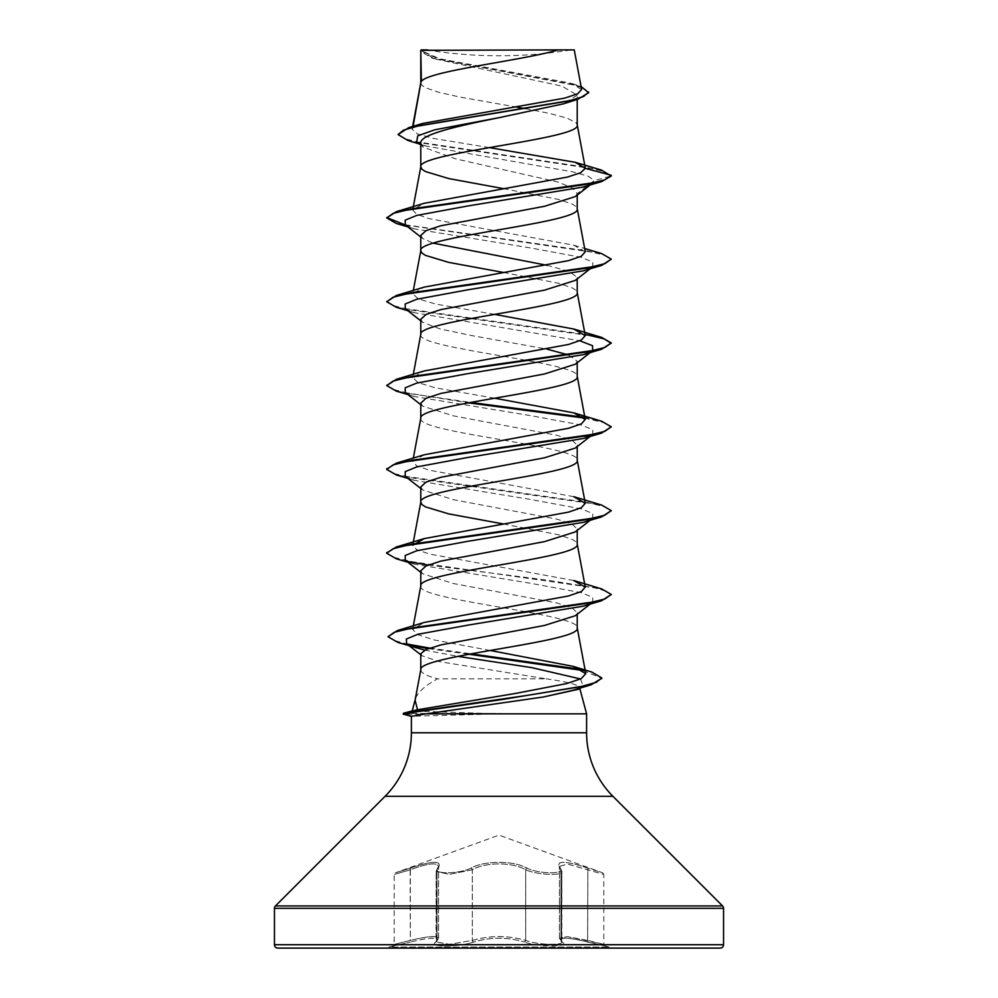 <?xml version="1.0" encoding="UTF-8"?>
<svg xmlns="http://www.w3.org/2000/svg" width="998" height="998" viewBox="0 0 998 998"><rect width="100%" height="100%" fill="white"/><g stroke="black" fill="none" stroke-linecap="round" stroke-linejoin="round"><path stroke-width="0.75" stroke-dasharray="4.99 3.74" d="M559.741 868.16A1.684 1.534 -41.1 0 1 560.626 868.634L561.899 871.454C563.059 876.057 536.949 875.034 525.659 869.757C512.785 862.023 485.29 861.998 472.341 869.757L449.487 874.36L436.151 871.454L449.424 874.36L472.316 869.745C485.19 861.998 512.735 861.973 525.684 869.745C536.936 875.021 563.084 876.069 561.899 871.466L560.676 868.647A1.684 1.534 139 0 1 561.013 869.757A1.684 1.534 -41.1 0 0 560.626 868.634L559.429 866.451L559.429 938.245L567.388 936.648L587.66 940.403L587.622 942.025L587.847 868.173L602.68 872.851L499 835.114L395.32 872.851L410.166 868.16C433.257 860.388 442.613 860.388 438.259 868.16C431.261 874.298 458.718 874.285 470.931 868.173C484.679 860.413 513.409 860.438 527.069 868.173C539.332 874.298 566.752 874.285 559.741 868.16C555.424 860.388 564.781 860.388 587.834 868.16L602.68 872.851L603.79 874.435L567.488 863.994L559.429 866.451L561.849 871.454L559.479 866.476L567.5 864.019L603.79 874.435L603.79 944.358L567.425 936.66L559.516 938.282L561.55 941.713A1.684 1.572 -50.2 0 0 562.323 942.037C570.432 947.214 538.758 947.214 524.312 942.037C538.808 947.214 570.457 947.214 562.323 942.037C558.256 936.972 566.702 936.972 587.647 942.037L605.038 945.979L587.622 942.025C566.615 936.947 558.156 936.947 562.286 942.025A1.684 1.572 129.7 0 1 561.512 941.7L560.976 940.403L561.899 941.863C563.034 945.717 537.111 944.894 525.684 940.403C507.907 935.313 490.118 935.313 472.316 940.403L449.424 944.308L436.101 941.863L449.437 944.308L472.341 940.415C490.068 935.338 507.845 935.338 525.659 940.415C537.074 944.894 562.984 945.717 561.849 941.863L561.849 871.454L561.55 941.713A1.684 1.572 -50.2 0 1 561.013 940.415L559.429 938.295M587.847 868.173C564.806 860.426 555.449 860.426 559.791 868.173C566.764 874.298 539.294 874.285 527.094 868.16C513.346 860.376 484.566 860.401 470.906 868.16C458.656 874.298 431.223 874.285 438.209 868.173A1.684 1.534 -139 0 0 437.324 868.647L438.571 866.451C437.199 862.185 427.793 863.282 410.34 869.745C389.445 875.87 389.432 875.882 410.328 869.757C427.705 863.307 437.099 862.222 438.521 866.476L438.521 938.257C437.249 935.475 427.855 936.186 410.328 940.415C389.407 945.593 389.407 945.593 410.34 940.403C427.88 936.174 437.286 935.45 438.571 938.245L436.151 941.863L438.521 938.257M438.259 868.16A1.684 1.534 41.1 0 0 437.374 868.634L438.571 866.451L438.571 938.245M388.971 948.1L609.029 948.1L388.971 948.1L388.971 947.052L609.029 947.052L388.971 947.052L410.353 942.037L392.963 945.979L394.21 944.358L394.21 874.435L395.32 872.851L410.153 868.173L410.328 940.415C389.407 945.593 389.407 945.593 410.34 940.403L410.378 942.025C431.348 936.972 439.781 936.972 435.677 942.037C439.831 936.947 431.386 936.947 410.378 942.025L410.328 940.415M609.029 948.1L609.029 947.052L605.038 945.979L603.79 944.358L587.66 940.403L587.834 868.16M470.906 868.16A1.684 1.16 64.4 0 1 472.316 869.745L472.316 940.403A1.684 1.198 -109.2 0 0 473.663 942.025C459.192 947.227 427.568 947.214 435.714 942.025C427.543 947.227 459.23 947.214 473.663 942.025C490.567 936.947 507.458 936.947 524.337 942.025C507.396 936.972 490.517 936.972 473.688 942.037A1.684 1.185 -109.1 0 1 472.341 940.415L472.341 869.757A1.684 1.16 64.4 0 0 470.931 868.173M426.645 49.9A449.1 449.1 0 0 0 571.355 49.9L426.645 49.9L571.355 49.9M420.782 653.69L422.154 655.811L438.858 661.549L546.106 678.815L437.586 678.815C424.686 685.851 417.264 692.662 415.305 699.261L415.18 699.723M412.186 710.913L412.81 710.751M546.106 678.815C567.064 681.771 578.216 684.665 579.551 687.51L579.776 688.358M586.599 713.844L499.274 713.844L412.162 711M420.782 570.868L422.653 573.788L453.541 583.556L557.246 603.042L572.054 607.907L577.218 612.784L575.359 615.704M420.782 669.695L420.782 669.908C420.944 672.877 426.545 675.846 437.586 678.815M577.218 612.784L577.218 614.244M420.782 82.871L421.967 85.416L425.497 87.737L439.083 92.402L459.891 97.055L516.315 107.023M420.782 50.337L434.404 58.82L561.911 86.102L577.218 95.209L577.218 99.463M577.218 95.209L563.583 103.78M420.782 143.001L423.451 147.217L455.599 158.832L557.77 182.01L572.178 187.811L577.218 193.624L575.347 196.544M416.715 141.878L426.034 146.07L573.164 171.943L588.209 176.247L594.247 180.563L577.218 193.624L577.218 195.084M546.867 265.281L569.222 271.381L577.218 277.456L575.347 280.376M420.782 334.367L420.782 334.579C415.941 348.551 582.059 362.524 577.218 376.496L577.218 376.283M577.218 277.456L577.218 278.916M568.66 354.989L577.218 361.288L575.31 364.208M577.218 361.288L577.218 362.748M420.782 403.204L422.641 406.124L453.441 415.867L557.233 435.365L572.054 440.243L577.218 445.12L575.347 448.04M577.218 445.12L577.218 446.58M420.782 487.036L422.653 489.956L453.441 499.699L557.258 519.21L572.054 524.087L577.218 528.952L575.347 531.872M577.218 528.952L577.218 530.412M525.397 108.632L549.274 113.36L566.739 118.013L576.033 122.667L577.218 125M503.379 188.622L558.917 199.513L572.503 204.178L576.033 206.499L577.218 208.832M420.782 235.54L422.665 238.46L433.144 243.138M503.379 272.454L558.917 283.345L572.503 288.01L576.033 290.331L577.218 292.663M420.782 319.372L422.653 322.292L440.255 328.991L472.453 335.715L546.854 349.113M420.782 418.411C415.941 432.384 582.059 446.356 577.218 460.328L577.218 460.115M503.379 523.95L558.917 534.841L572.503 539.506L576.033 541.827L577.218 544.159M420.782 586.076C415.941 600.048 582.059 614.019 577.218 627.991L577.218 627.779M489.357 147.604L433.444 138.435L417.201 133.844L412.137 129.278L412.76 128.081L422.79 123.428M581.634 89.458L570.369 83.071L439.432 58.732L420.869 50.436L558.194 49.9M412.76 128.081L413.085 126.347M590.142 184.967L594.247 180.563L611.275 175.997L603.977 171.556L585.427 167.115L407.933 140.481M588.645 92.702L583.992 88.373L570.694 84.044L432.097 58.084L420.782 51.472M601.332 170.034L420.744 142.901L403.816 138.385L398.015 133.857M581.073 86.464L438.484 59.219L420.757 50.374M490.143 650.459L434.005 639.93L417.688 634.653L412.673 629.389L424.237 622.453M573.738 580.524L429.427 554.027L416.603 549.611L412.773 545.195M573.738 496.68L429.439 470.195L416.615 465.779L412.748 461.363L424.25 454.764M494.621 398.202L435.59 387.873L418.187 382.696L412.748 377.531L424.237 370.944M494.621 314.37L435.59 304.041L418.224 298.876L412.748 293.711L424.237 287.112M585.265 251.783L573.75 245.196L429.402 218.699L416.603 214.283L412.735 209.867L424.25 203.28M499.274 713.844L411.488 716.252M579.551 687.51L578.678 689.206M592.7 182.971L583.406 186.988M405.313 224.887L414.607 228.904L529.988 247.853L581.21 257.334L592.8 262.062L592.687 266.803L583.393 270.82M405.3 308.719L414.594 312.736L579.813 340.78M591.265 351.745L592.5 350.797L590.729 351.857M405.3 392.551L414.582 396.568L529.95 415.517L581.198 424.986L592.8 429.726L592.7 434.467L590.142 436.463M592.488 434.629L590.729 435.689M405.3 476.383L414.594 480.4L529.963 499.349L581.198 508.83L592.8 513.558L592.7 518.299L583.406 522.316M405.313 560.215L414.607 564.232L529.988 583.181L581.21 592.662L592.8 597.39L592.7 602.131L583.393 606.148M424.674 650.097L457.857 656.335M580.549 678.977L583.007 685.838L582.308 686.337M580.275 687.485L572.652 690.354M396.368 223.49L586.213 250.748L604.825 255.288L611.275 259.829M396.381 307.322L585.028 334.355M396.368 391.154L468.287 402.843M584.516 418.087L604.376 422.79L611.275 427.493M396.356 474.973L586.225 502.244L604.825 506.784L611.275 511.325M396.368 558.805L407.271 561.437M428.055 565.068L547.154 580.112L593.897 587.635L606.834 591.39L611.275 595.157M398.027 642.487L408.918 645.12M428.466 648.613L468.811 654.239M583.119 670.531L601.732 678.303M403.217 714.156L407.646 712.472M405.512 225.049L601.644 253.567M386.725 301.047L393.175 305.588L411.762 310.129L601.619 337.386M386.725 384.879L392.738 389.27L410.128 393.649L470.557 402.419M583.605 417.226L601.632 421.231M386.762 469.06L394.06 473.563L413.184 478.067L601.644 505.063M386.762 552.892L394.048 557.395L413.172 561.886L601.644 588.895M388.01 636.063L392.888 640.042L407.022 644.022M429.864 648.126L471.056 653.827M581.123 669.396L591.826 672.066M403.155 713.408L500.198 713.495M277.818 948.1L720.182 948.1M421.218 49.9L431.348 49.9M499.274 714.194L403.853 714.194M438.209 868.173C442.513 860.426 433.157 860.426 410.153 868.173M410.166 868.16L410.34 869.745C389.445 875.87 389.432 875.882 410.328 869.757M559.516 938.32L561.013 940.415A1.684 1.572 129.7 0 0 561.512 941.7L559.479 938.307L559.479 866.476L560.676 868.647A1.684 1.534 139 0 0 559.791 868.173M527.094 868.16A1.684 1.16 115.6 0 0 525.684 869.745L525.684 940.403A1.684 1.198 -70.8 0 1 524.337 942.025A1.684 1.185 -70.9 0 0 525.659 940.415L525.659 869.757A1.684 1.16 115.6 0 1 527.069 868.173M437.324 868.647L437.324 868.647A1.684 1.534 -139 0 0 436.987 869.757L437.024 940.403A1.684 1.572 50.2 0 1 436.45 941.713L436.45 941.713A1.684 1.572 50.2 0 1 435.677 942.037A1.684 1.572 -129.7 0 0 436.488 941.7L438.521 938.307L436.064 942.1L436.151 871.454L436.488 941.7A1.684 1.572 -129.7 0 0 437.024 940.403L436.987 869.757A1.684 1.534 41.1 0 1 437.374 868.634L436.151 871.454L437.324 868.647M560.976 869.745L560.976 940.403L561.013 869.757M411.401 732.782L586.599 732.782M385.091 796.292L612.909 796.292M275.436 905.947L722.564 905.947M274.45 908.33L723.55 908.33M274.45 944.732L723.55 944.732M410.34 869.745L410.34 940.403M434.404 58.82L432.097 58.084M426.034 146.07L419.36 143.974M576.732 85.005L570.382 83.071M412.661 629.376L413.334 625.771M412.735 461.363L413.334 458.094M412.735 377.531L413.334 374.262M412.735 293.699L413.334 290.43M412.735 209.867L413.097 207.883M412.124 129.278L412.648 126.472M414.607 228.904L407.858 226.883M414.594 312.736L407.858 310.715M414.582 396.568L407.858 394.547M414.594 480.4L407.858 478.379M414.607 564.232L407.858 562.211M420.782 237L422.653 238.472M592.687 266.803L590.142 268.799M420.782 320.832L422.641 322.292M420.782 404.664L422.641 406.124M420.782 488.496L422.653 489.968M592.7 518.299L590.142 520.295M420.782 572.328L422.653 573.788M592.7 602.131L590.142 604.127M420.782 654.75L422.142 655.811M583.007 685.838L580.137 688.071M573.75 245.196L584.666 248.514M423.451 147.23L420.782 145.109"/><path stroke-width="1.5" d="M274.45 944.732A3.368 3.368 0 0 0 277.818 948.1L720.182 948.1A3.368 3.368 0 0 0 723.55 944.732L274.45 944.732L274.45 908.33A3.368 3.368 0 0 1 275.436 905.947L385.091 796.292A89.82 89.82 0 0 0 411.401 732.782L411.401 716.327L426.059 713.844L586.599 713.844L586.599 732.782L411.401 732.782M586.599 732.782A89.82 89.82 0 0 0 612.909 796.292L722.564 905.947A3.368 3.368 0 0 1 723.55 908.33L723.55 944.732M412.162 711L417.538 709.778L415.093 700.172L420.782 669.908C415.941 655.935 582.059 641.964 577.218 627.991L577.218 614.244M415.18 699.723L412.186 710.913M579.776 688.358L586.599 713.844M590.142 604.127L575.359 615.704L544.546 625.447L440.854 644.933L425.984 649.536L420.782 653.69L420.782 669.695M421.393 50.337L558.194 49.9C523.376 60.404 427.917 70.908 421.393 81.412L420.782 50.337L420.782 82.871M413.085 126.347L420.782 83.084M419.36 143.974L407.933 140.481L398.015 134.555L403.466 130.139L419.085 125.723L578.004 99.214L563.583 103.792L499 117.689C457.009 126.16 419.784 134.555 420.782 143.001L420.782 166.916L421.967 169.248L425.497 171.569L448.726 178.555L503.379 188.622M577.218 99.463L577.218 125C582.059 138.972 415.941 152.944 420.782 166.916L413.097 207.883M590.142 184.967L575.347 196.556L544.546 206.287L440.742 225.798L425.946 230.675L420.782 235.54L420.782 250.748L421.967 253.08L425.497 255.401L448.726 262.387L503.379 272.454M577.218 195.084L577.218 208.832C582.059 222.804 415.941 236.776 420.782 250.748L413.334 290.43M590.142 268.799L575.347 280.388L544.521 290.131L440.742 309.63L425.946 314.507L420.782 319.372L420.782 334.367M577.218 278.916L577.218 292.663C582.059 306.636 415.941 320.608 420.782 334.579M575.31 364.208L544.509 373.963L440.779 393.449L425.946 398.327L420.782 403.204L420.782 418.411C415.941 404.44 582.059 390.468 577.218 376.496L577.218 362.748M413.334 458.094L420.782 418.411M590.142 436.463L575.347 448.04L544.571 457.783L440.742 477.294L425.946 482.159L420.782 487.036L420.782 502.244L421.967 504.576L425.497 506.897L448.726 513.883L503.379 523.95M577.218 446.58L577.218 460.328C582.059 474.3 415.941 488.272 420.782 502.244L412.735 545.195M590.142 520.295L575.347 531.884L544.484 541.627L440.742 561.125L425.946 566.003L420.782 570.868L420.782 586.076C415.941 572.104 582.059 558.131 577.218 544.159L577.218 530.412M413.334 625.771L420.782 586.076M516.315 107.023L525.397 108.632M433.144 243.138L546.867 265.281M546.854 349.113L568.66 354.989M398.015 134.555L408.906 127.582L422.79 123.428L564.793 98.091L577.705 93.787L581.634 89.458L574.249 49.9L558.194 49.9M420.782 145.109L416.715 141.878L417.713 135.84L434.829 129.79L499 117.689M578.004 99.214L588.645 92.702L581.073 86.464M420.782 51.472L421.218 49.9L427.68 49.9M420.782 237L405.313 224.887L405.2 220.146L416.79 215.418L468.025 205.937L583.406 186.988L601.644 181.561L611.275 175.997L601.332 170.034L575.185 162.287L489.357 147.604M408.906 127.582L569.047 100.898L583.643 96.457L588.645 92.003M585.302 168.338L580.724 172.704L567.463 177.07L424.25 203.28L396.356 211.651L586.225 184.393L604.825 179.84L611.275 175.299L585.302 168.338L575.185 162.287M417.538 709.778L515.28 693.485L566.714 683.568L581.31 678.603L585.751 673.625L573.201 666.365L490.143 650.459M397.441 630.536L424.225 622.44L568.523 595.956L581.397 591.527L585.227 587.111L573.738 580.524L601.644 588.895L611.275 594.459L604.925 598.962L586.587 603.478L397.441 630.536L388.01 636.761L398.027 642.487L424.674 650.097M412.773 545.195L424.262 538.596L568.573 512.111L581.372 507.708L585.252 503.279L573.738 496.68L601.644 505.063L611.275 510.627L604.825 515.168L586.225 519.709L396.356 546.979L386.762 552.892M573.75 412.848L601.632 421.231L611.275 426.795L604.825 431.336L586.213 435.889L396.368 463.147L424.25 454.764L568.561 428.279L581.385 423.863L585.227 419.447L573.75 412.848L494.621 398.202M573.763 329.028L601.619 337.386L611.275 342.963L604.825 347.504L586.225 352.045L396.381 379.302L424.237 370.944L568.573 344.447L581.36 340.044L585.265 335.615L573.763 329.028L494.621 314.37M584.666 248.514L601.644 253.567L611.275 259.131L604.838 263.672L586.238 268.213L396.368 295.483L424.237 287.112L568.573 260.615L581.372 256.199L585.265 251.783L577.181 208.407M580.137 688.071L578.678 689.206L543.573 696.953L426.059 713.844M611.275 259.131L601.632 265.406L583.393 270.82L468.025 289.769L416.79 299.25L405.2 303.978L405.3 308.719L420.782 320.832M579.813 340.78L592.55 345.707L592.7 350.635M590.729 351.857L583.406 354.652L468.05 373.601L416.802 383.07L405.2 387.81L405.3 392.551L420.782 404.664M590.729 435.689L583.418 438.484L468.037 457.433L416.802 466.902L405.2 471.642L405.3 476.383L420.782 488.496M611.275 510.627L601.644 516.889L583.406 522.316L468.025 541.265L416.79 550.746L405.2 555.474L405.313 560.215L420.782 572.328M611.275 594.459L601.632 600.734L583.393 606.148L469.097 624.935L417.663 634.329L406.348 639.032L406.623 643.735L416.391 647.914M457.857 656.335L531.884 667.65L580.549 678.977M582.308 686.337L580.275 687.485M601.732 678.303L591.14 684.79L572.652 690.354L543.573 696.953M601.644 181.561L411.787 208.832L393.175 213.372L386.725 217.913L396.368 223.49L407.858 226.883M601.632 265.406L411.775 292.663L393.175 297.204L386.725 301.745L396.381 307.322L407.858 310.715M585.028 334.355L604.002 338.833L611.238 343.312M611.275 342.963L601.619 349.238L411.762 376.496L393.175 381.036L386.725 385.577L396.368 391.154L407.858 394.547M468.287 402.843L584.516 418.087M611.275 426.795L601.644 433.057L411.762 460.328L393.162 464.868L386.725 469.409L396.356 474.973L407.858 478.379M601.644 516.889L411.787 544.147L393.175 548.7L386.725 553.241L396.368 558.805L407.858 562.211M407.271 561.437L428.055 565.068M601.632 600.734L413.047 627.754L394.322 632.258L388.01 636.761M408.918 645.12L428.466 648.613M468.811 654.239L583.119 670.531M591.14 684.79L502.668 699.448L413.484 712.273L403.155 714.106L411.45 716.364M396.356 211.651L386.725 217.913M386.762 217.564L405.512 225.049M396.368 295.483L386.725 301.745M396.381 379.302L386.725 385.577M470.557 402.419L583.605 417.226M396.368 463.147L386.762 469.06M407.022 644.022L429.864 648.126M471.056 653.827L581.123 669.396M573.214 666.365L591.826 672.066L601.769 677.954L596.23 682.358L580.325 686.774L525.871 695.594L403.566 713.233L403.155 714.106M723.55 908.33L274.45 908.33M722.564 905.947L275.436 905.947M612.909 796.292L385.091 796.292M411.488 716.252L403.853 714.194M407.646 712.472L412.748 711.1M585.764 673.613L577.181 627.567M585.265 587.111L577.181 543.735M585.265 503.279L577.181 459.903M585.265 419.447L577.181 376.071M413.334 374.262L420.819 334.155M585.265 335.627L577.181 292.239M585.277 167.988L577.181 124.575M412.648 126.472L420.819 82.659M583.406 354.652L601.619 349.238M583.418 438.484L601.644 433.057M591.265 351.745L575.335 364.233M406.623 643.735L420.782 654.75M424.262 538.596L396.356 546.979M412.81 710.751L403.566 713.233M386.725 468.711L386.725 469.409M386.725 552.543L386.725 553.241M601.769 677.954L601.769 678.652"/></g></svg>
